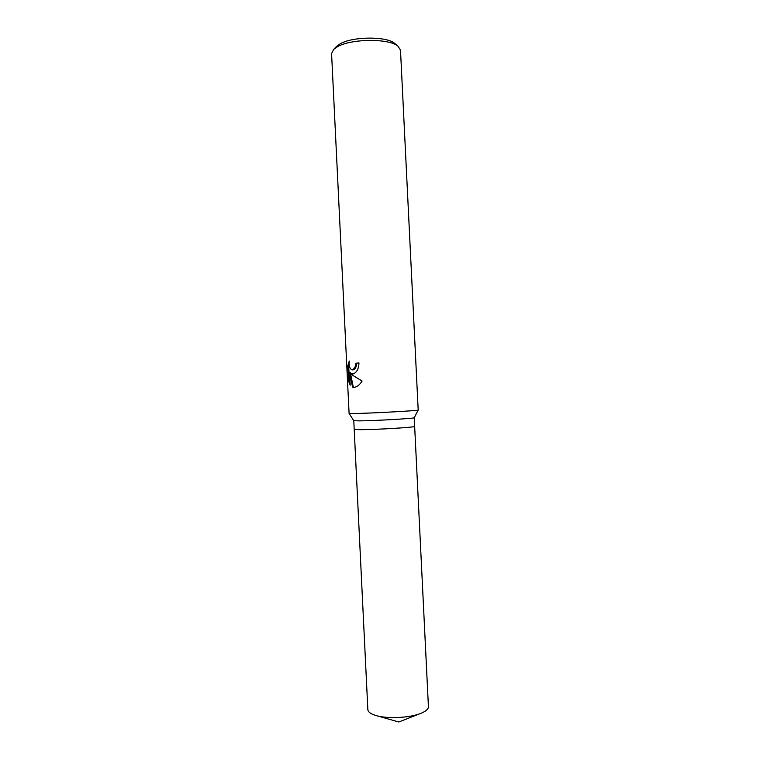 <?xml version="1.0" encoding="UTF-8"?>
<svg xmlns="http://www.w3.org/2000/svg" width="760" height="760" viewBox="0 0 760 760"><rect width="100%" height="100%" fill="white"/><g stroke="black" fill="none" stroke-linecap="round" stroke-linejoin="round"><path stroke-width="1.14" d="M359.641 429.666L354.198 429.324L359.641 429.666C374.832 429.789 416.423 427.272 414.656 426.369L414.228 417.724C415.844 418.399 374.347 420.793 359.214 420.878L353.78 420.688L349.106 413.43M355.224 413.497L349.096 413.411L331.578 53.589L333.64 49.391L337.364 46.768C351.082 38.551 389.481 38.275 398.041 46.236L400.501 50.217L418.19 410.039C420.213 410.562 372.495 413.202 355.224 413.497M353.295 373.863L350.712 373.464L353.39 375.744L362.092 381.035C359.613 384.987 356.905 387.096 353.951 387.353L352.573 387.153L349.581 372.599L350.198 385.187L348.678 381.197L347.918 365.731L349.267 361.019C348.812 366.006 349.78 368.97 352.174 369.892L353.096 369.664L355.585 366.111L355.898 363.195L358.986 362.957C358.71 368.771 356.81 372.409 353.295 373.863M395.077 43.738L394.639 43.377C386.849 36.166 352.488 36.404 340.119 43.833L336.357 46.616M358.986 362.985L356.63 363.166L356.316 366.082C355.499 368.495 354.369 369.759 352.897 369.863L352.327 369.882M356.63 363.166L355.898 363.195M349.135 363.251L348.688 365.712L349.438 381.168L348.678 381.197M348.688 365.702L347.918 365.731M352.83 373.977L350.712 373.464M349.438 381.159L350.113 383.467M349.581 372.599L350.322 372.571L353.295 387.125L354.407 387.315M353.295 387.125L352.573 387.153M414.656 426.379L428.421 706.648C428.469 708.871 426.255 710.98 421.791 712.966C410.827 717.991 386.469 719.178 375.07 715.245L373.53 714.704C369.873 713.25 367.983 711.55 367.849 709.612L354.198 429.333M354.198 429.324L353.78 420.688M336.756 46.208L333.64 49.391M394.639 43.377L398.041 46.236M414.228 417.724L418.18 410.048M377.235 715.863L398.82 722L419.691 713.783"/></g></svg>
